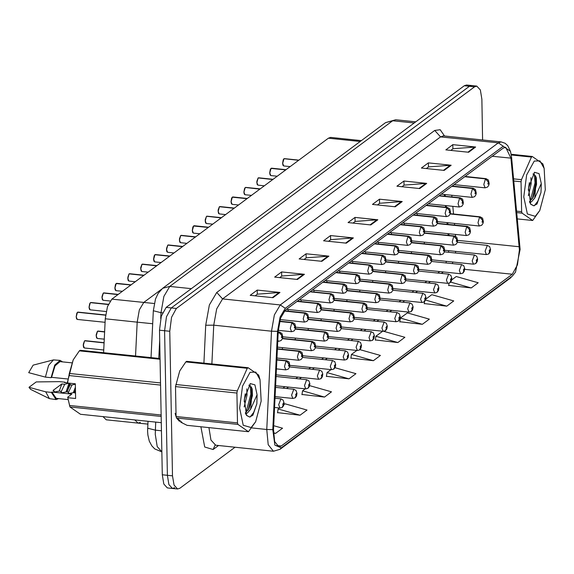 <?xml version="1.0" encoding="UTF-8"?>
<svg xmlns="http://www.w3.org/2000/svg" width="574" height="574" viewBox="0 0 574 574"><rect width="100%" height="100%" fill="white"/><g stroke="black" fill="none" stroke-linecap="round" stroke-linejoin="round"><path stroke-width="0.86" d="M103.643 352.694L105.279 318.814L107.467 306.595L111.88 299.133L328.407 138.162L330.653 137.43L361.355 140.616M152.698 323.743L137.172 322.129L135.536 356.009L137.172 322.129L139.36 309.91L143.773 302.448L161.581 289.21L143.773 302.448L111.88 299.133M140.372 422.385L138.126 423.124L134.833 419.931L138.126 423.124L106.233 419.809L102.94 416.616M404.455 223.157L404.218 224.786M391.554 232.75L391.317 234.379M378.646 242.343L378.409 243.972M365.746 251.936L365.509 253.564M352.845 261.529L352.608 263.157M339.937 271.122L339.7 272.75M327.037 280.715L326.8 282.343M314.136 290.308L313.899 291.936M301.228 299.901L300.991 301.529M288.327 309.494L288.091 311.122M417.363 213.571L417.126 215.193M411.551 251.742L411.314 253.364M398.643 261.328L398.406 262.957M385.742 270.921L385.506 272.55M372.842 280.514L372.605 282.143M359.934 290.107L359.697 291.736M347.033 299.7L346.796 301.328M334.133 309.293L333.896 310.921M321.225 318.886L320.988 320.514M308.324 328.479L308.087 330.107M295.423 338.072L295.18 339.7M282.516 347.665L282.279 349.293M424.451 242.149L424.215 243.771M105.279 318.814L137.172 322.129L139.36 309.91L143.773 302.448L154.248 303.538M448.186 235.333L448.029 233.661M447.146 224.291L446.988 222.619M445.546 207.214L445.388 205.549M444.506 196.172L444.348 194.507M448.545 251.993L448.667 250.637M519.405 249.92L517.475 264.844L512.309 274.264L281.267 446.034L278.871 446.816L274.681 441.593L273.497 429.424L278.239 331.141L280.571 318.104L285.278 310.147L503.262 148.092L505.658 147.303L510.903 158.173L519.405 249.92M520.123 249.381L511.606 157.326L510.523 151.364L503.226 146.262L285.242 308.324L280.083 317.056L277.515 331.356L272.779 429.632L274.896 445.144L281.296 447.856L512.345 276.087L515.509 272.076L520.123 249.381M482.626 139.963L481.844 99.252L480.338 89.939L476.764 86.078L471.641 85.548L469.396 86.287L171.274 307.915L166.431 316.755L164.623 330.739L167.4 475.286L168.907 484.592L172.48 488.452L174.726 487.713M277.529 412.663L300.051 415.224L307.04 410.03L285.084 403.78L283.9 404.663M301.981 394.481L324.504 397.043L331.492 391.848L309.666 385.635M326.441 376.3L348.963 378.862L355.945 373.667L335.001 367.697M448.717 285.4L471.24 287.954L478.228 282.76L456.273 276.51L451.638 279.954M424.265 303.574L446.78 306.136L453.769 300.941L431.82 294.692L425.836 299.14M399.805 321.756L422.328 324.317L429.316 319.122L407.361 312.873L400.379 318.068L399.769 321.978M375.353 339.937L397.868 342.499L404.857 337.304L383.784 331.306M350.893 358.119L373.416 360.68L380.404 355.485L359.92 349.652M177.108 418.094L182.058 422.536L177.108 418.094M476.764 86.078L474.519 86.818L176.397 308.446L171.554 317.286L169.746 331.27L172.523 475.817L174.037 485.123L177.603 488.983L179.849 488.252L235.046 447.211M468.635 152.225L445.847 149.857L452.836 144.662L475.616 147.03L468.635 152.225M444.176 170.406L421.395 168.038L428.383 162.844L451.164 165.212L444.176 170.406M419.723 188.588L396.943 186.22L403.924 181.025L426.712 183.393L419.723 188.588M395.264 206.769L372.483 204.401L379.471 199.207L402.252 201.574L395.264 206.769M272.987 297.669L250.207 295.309L257.195 290.114L279.976 292.475L272.987 297.669M297.447 279.495L274.659 277.127L281.647 271.933L304.428 274.3L297.447 279.495M321.899 261.313L299.119 258.946L306.107 253.751L328.888 256.119L321.899 261.313M346.352 243.132L323.571 240.764L330.559 235.57L353.34 237.937L346.352 243.132M370.811 224.951L348.031 222.583L355.019 217.388L377.8 219.756L370.811 224.951M273.461 433.183L275.592 433.406L282.58 428.211L273.683 425.671M355.019 217.388L355.098 221.535M352.996 223.099L355.213 221.449L377.8 219.756M330.559 235.57L330.638 239.717M328.536 241.281L330.753 239.631L353.34 237.937M306.107 253.751L306.186 257.898M304.084 259.462L306.301 257.812L328.888 256.119M281.647 271.933L281.726 276.08M279.624 277.644L281.841 275.994L304.428 274.3M257.195 290.114L257.274 294.261M255.172 295.818L257.389 294.175L279.976 292.475M379.471 199.207L379.55 203.354M377.448 204.918L379.665 203.268L402.252 201.574M403.924 181.025L404.01 185.172M401.908 186.737L404.118 185.086L426.712 183.393M428.383 162.844L428.462 166.991M426.36 168.555L428.577 166.905L451.164 165.212M452.836 144.662L452.915 148.81M450.812 150.374L453.029 148.731L475.616 147.03M373.416 360.68L351.467 354.431L356.849 350.427M351.467 354.431L350.865 358.334M397.868 342.499L375.92 336.249L382.65 331.241M375.92 336.249L375.317 340.16M422.328 324.317L400.379 318.068M446.78 306.136L425.542 300.087M424.573 301.558L424.229 303.797M471.24 287.954L450.64 282.092M449.062 283.183L448.681 285.615M348.963 378.862L327.008 372.612L331.04 369.613M327.008 372.612L326.405 376.515M324.504 397.043L302.555 390.794L305.232 388.799M302.555 390.794L301.953 394.697M300.051 415.224L278.096 408.968L279.423 407.985M278.096 408.968L277.493 412.878M275.592 433.406L273.446 432.796M466.519 85.017L464.273 85.748L166.144 307.384L161.301 316.217L159.5 330.208L162.27 474.748L163.784 484.061L167.35 487.922L172.48 488.452L168.907 484.592L167.4 475.286L164.623 330.739L166.431 316.755L171.274 307.915L469.396 86.287L471.641 85.548L466.519 85.017M488.732 253.895L490.296 249.826L489.134 250.695L489.715 251.749L489.78 249.647L489.766 251.713M489.715 251.749L488.51 254.052L486.386 254.555L485.116 251.261L487.34 245.378L489.586 246.598L490.526 249.475L490.067 252.094L488.919 253.751M450.131 213.98L479.613 217.044L482.569 220.237L482.038 222.116L483.2 221.248L482.619 220.194L482.555 222.296L482.619 221.09M482.619 220.194L479.764 216.929L480.251 216.793L450.231 213.679M450.174 213.851L479.764 216.929M482.598 221.105L482.569 220.237M284.015 158.725L298.595 160.325M464.746 176.72L485.425 178.873L488.381 182.066L487.85 183.945L489.012 183.077L488.431 182.023L488.366 184.125L488.431 182.919M488.431 182.023L485.575 178.758L486.063 178.622L465.119 176.448M464.904 176.605L485.575 178.758M488.409 182.934L488.381 182.066M284.08 158.711L298.717 160.232M282.623 163.274L283.958 158.804L282.688 163.317L283.707 165.958L282.982 165.29L282.609 163.289L283.197 159.888L283.879 158.826M475.824 263.488L477.389 259.419L476.226 260.287L476.815 261.342L476.872 259.24L476.865 261.299M476.815 261.342L475.609 263.645L473.485 264.148L472.215 260.854L474.44 254.964L476.685 256.191L477.618 259.068L477.166 261.687L476.018 263.344M462.924 273.081L464.488 269.012L463.326 269.88L463.907 270.935L463.971 268.833L463.957 270.892M463.907 270.935L462.709 273.238L460.585 273.741L459.315 270.447L461.539 264.557L463.778 265.784L464.718 268.661L464.258 271.28L463.11 272.937M450.023 282.673L451.587 278.605L450.418 279.473L451.006 280.528L451.064 278.426L451.056 280.485M451.006 280.528L449.801 282.831L447.677 283.334L446.407 280.04L448.631 274.15L450.877 275.377L451.817 278.254L451.358 280.873L450.21 282.53M437.115 292.266L438.68 288.198L437.517 289.066L438.106 290.121L438.163 288.019L438.156 290.078M438.106 290.121L436.9 292.424L434.776 292.927L433.506 289.633L435.731 283.743L437.976 284.969L438.909 287.847L438.457 290.466L437.309 292.123M437.23 223.573L466.712 226.637L469.661 229.83L469.137 231.709L470.3 230.841L469.711 229.787L469.654 231.889L469.661 229.83M469.711 229.787L466.863 226.522L467.344 226.386L437.331 223.272M437.273 223.444L466.863 226.522M424.322 233.166L453.804 236.23L456.761 239.423L456.23 241.302L457.399 240.434L456.811 239.38L456.753 241.482L456.761 239.423M456.811 239.38L453.955 236.115L454.443 235.979L424.43 232.865M424.373 233.037L453.955 236.115M411.422 242.759L440.904 245.816L443.86 249.008L443.329 250.895L444.491 250.027L443.91 248.972L443.846 251.075L443.91 249.869M443.91 248.972L441.054 245.708L441.542 245.572L411.522 242.458M411.465 242.63L441.054 245.708M443.889 249.884L443.86 249.008M534.229 161.1L526.638 174.941L523.811 196.853L527.391 213.994L535.284 216.333L539.768 210.493L545.3 189.807L544.138 168.426L539.904 160.828L534.229 161.1M511.197 154.27L532.256 156.458L531.431 157.068L511.319 154.98M513.63 178.844L521.45 179.662L531.431 157.068M521.45 179.662L521.077 181.764L513.838 181.011M516.665 211.16L521.651 211.677L521.077 181.764M521.651 211.677L522.096 213.169L516.808 212.624M517.396 218.909L532.65 220.495L522.096 213.169M532.65 220.495L539.768 210.493M528.345 195.634L531.151 183.831L530.907 177.675M528.317 190.231L529.393 182.589M529.694 202.321L531.51 201.783L534.774 198.016L536.331 178.227L536.037 176.95L532.995 173.944M529.472 201.725L533.124 197.535L536.582 184.39L536.331 178.227M534.444 172.3L528.489 188.064L530.656 204.179L533.698 205.779L537.013 204.05L541.009 192.469L541.253 183.522L539.079 173.599L534.444 172.3M530.527 203.992L533.698 205.779M541.253 183.522L534.774 198.016M543.262 165.276L542.81 163.777L532.256 156.458M530.182 201.28L535.018 182.876L534.351 174.123M534.243 205.793L537.874 201.209L541.009 192.469M529.996 203.024L530.577 202.192M532.371 198.819L535.922 182.97L535.549 175.622M250.077 372.339L242.493 386.187L239.659 408.1L243.24 425.241L251.139 427.573L255.617 421.739L261.148 401.054L259.986 379.672L255.76 372.074L250.077 372.339M185.825 361.929L186.643 361.319L248.104 367.704L247.286 368.314L185.825 361.929L179.727 370.947L175.465 386.625L176.039 416.537L176.483 418.03L179.518 421.366M175.838 384.515L237.306 390.901L247.286 368.314M237.306 390.901L236.926 393.011L175.465 386.625M176.039 416.537L237.5 422.923L236.926 393.011M237.5 422.923L237.945 424.416L176.483 418.03M180.71 422.155L187.038 425.356L248.499 431.741L237.945 424.416M248.499 431.741L255.617 421.739M244.194 406.88L247.007 395.077L246.763 388.921M244.165 401.477L245.242 393.836M245.543 413.567L247.365 413.029L250.623 409.262L252.18 389.473L251.886 388.196L248.843 385.19M245.32 412.964L248.972 408.774L252.431 395.637L252.18 389.473M250.293 383.54L244.337 399.31L246.504 415.425L249.547 417.025L252.861 415.296L256.865 403.709L257.109 394.769L254.935 384.845L250.293 383.54M246.382 415.239L249.547 417.025M257.109 394.769L250.623 409.262M259.111 376.515L258.666 375.023L248.104 367.704M246.031 412.527L250.867 394.116L250.199 385.369M250.092 417.04L253.722 412.448L256.865 403.709M245.844 414.263L246.425 413.438M248.226 410.066L251.771 394.209L251.398 386.869M73.178 359.977L67.345 382.528L67.545 383.009L75.352 383.819L75.632 398.507L67.825 397.696L69.985 406.966L80.539 414.292L161.272 422.679M67.825 397.696L69.562 405.574M59.273 391.131L61.827 383.956L53.052 390.485L53.698 390.55L53.949 392.128L59.122 391.109L60.93 391.303L61.181 392.881L66.354 391.863L68.163 392.049L68.414 393.628L73.587 392.616L75.524 393.068M75.381 390.629L74.103 392.666M69.16 393.707L68.163 392.049M68.378 392.48L71.965 385.011L70.157 384.824L66.871 391.92M61.927 392.953L60.93 391.303M61.145 391.733L64.733 384.264L61.827 383.956M54.695 392.207L53.698 390.55M67.632 397.222L71.829 394.094L51.897 392.028L56.195 398.32L68.012 399.554M65.049 382.628L65.106 382.205L64.597 382.585L67.488 382.88M51.897 392.028L51.387 392.408L56.073 399.547L58.699 398.586M51.387 392.408L45.69 391.812L49.421 398.679L56.073 399.547M45.69 391.812L28.98 387.342L36.255 381.94L59.416 381.61L65.106 382.205M28.98 387.342L30.609 389.366L49.421 398.679M75.416 387.156L73.329 392.681M75.467 389.846L74.649 391.884M69.002 383.159L66.096 391.934M70.157 384.824L69.906 383.253L67.409 391.131M75.546 393.893L75.395 392.803M71.965 385.011L75.352 384.128M64.733 384.264L68.916 383.174M161.15 416.437L69.985 406.966M69.533 405.474L161.122 414.988M160.548 385.075L68.959 375.561L67.545 383.009M160.053 359.252L79.32 350.865L73.221 359.884L69.339 373.452L160.512 382.923M69.339 373.452L68.959 375.561M79.32 350.865L80.145 350.248L160.038 358.549M71.829 362.825L60.012 361.598L55.025 365.839L51.61 377.34L67.718 379.012M62.509 361.857L60.141 360.372L54.724 365.078L51.108 377.714L51.61 377.34M60.141 360.372L53.461 359.862L48.582 365.387L45.411 377.125L51.108 377.714M53.461 359.862L33.134 365.107L28.7 372.655L45.411 377.125M424.215 301.859L425.779 297.791L424.616 298.659L425.198 299.714L425.262 297.612L425.248 299.671M425.198 299.714L423.999 302.017L421.876 302.52L420.606 299.226L422.83 293.336L425.069 294.562L426.008 297.44L425.549 300.058L424.401 301.716M411.314 311.452L412.878 307.384L411.709 308.252L412.297 309.3L412.354 307.205L412.347 309.264M412.297 309.3L411.092 311.61L408.968 312.113L407.698 308.819L409.922 302.928L412.168 304.155L413.108 307.025L412.649 309.651L411.501 311.309M398.406 321.045L399.97 316.977L398.808 317.845L399.396 318.893L399.454 316.798L399.447 318.857M399.396 318.893L398.191 321.203L396.067 321.705L394.797 318.412L397.021 312.521L399.267 313.748L400.2 316.618L399.741 319.244L398.6 320.902M398.521 252.352L428.003 255.408L430.952 258.601L430.428 260.488L431.591 259.62L431.002 258.565L430.945 260.668L430.952 258.601M431.002 258.565L428.154 255.301L428.635 255.165L398.621 252.051M398.564 252.223L428.154 255.301M385.613 261.938L415.095 265.001L418.051 268.194L417.52 270.081L418.69 269.213L418.102 268.158L418.044 270.261L418.051 268.194M418.102 268.158L415.246 264.894L415.734 264.757L385.714 261.644M385.663 261.816L415.246 264.894M372.713 271.531L402.195 274.594L405.151 277.787L404.62 279.674L405.782 278.806L405.201 277.751L405.136 279.854L405.201 278.641M405.201 277.751L402.345 274.48L402.833 274.35L372.813 271.229M372.756 271.409L402.345 274.48M405.179 278.655L405.151 277.787M385.506 330.638L387.07 326.57L385.907 327.431L386.489 328.486L386.553 326.391L386.539 328.45M386.489 328.486L385.283 330.796L383.167 331.298L381.897 328.005L384.114 322.114L386.359 323.334L387.299 326.211L386.84 328.837L385.692 330.495M372.605 340.231L374.169 336.163L373 337.024L373.588 338.079L373.645 335.984L373.638 338.043M373.588 338.079L372.382 340.389L370.259 340.891L368.989 337.598L371.213 331.707L373.459 332.927L374.399 335.804L373.939 338.43L372.791 340.088M359.697 349.824L361.261 345.756L360.099 346.617L360.687 347.672L360.745 345.577L360.737 347.636M360.687 347.672L359.482 349.982L357.358 350.484L356.088 347.191L358.312 341.3L360.558 342.52L361.491 345.397L361.032 348.023L359.891 349.681M346.796 359.417L348.361 355.349L347.198 356.21L347.779 357.265L347.844 355.17L347.83 357.229M347.779 357.265L346.574 359.568L344.45 360.077L343.18 356.784L345.404 350.893L347.65 352.113L348.59 354.99L348.131 357.616L346.983 359.274M333.896 369.01L335.46 364.942L334.29 365.803L334.879 366.858L334.936 364.763L334.929 366.822M334.879 366.858L333.673 369.161L331.55 369.67L330.28 366.377L332.504 360.486L334.75 361.706L335.69 364.583L335.23 367.209L334.082 368.867M359.812 281.124L389.287 284.187L392.243 287.38L391.719 289.26L392.881 288.399L392.293 287.344L392.236 289.44L392.243 287.38M392.293 287.344L389.445 284.073L389.925 283.943L359.912 280.822M359.855 281.002L389.445 284.073M346.904 290.717L376.386 293.78L379.342 296.973L378.811 298.853L379.981 297.992L379.392 296.937L379.335 299.032L379.342 296.973M379.392 296.937L376.537 293.666L377.025 293.536L347.005 290.415M346.947 290.595L376.537 293.666M334.003 300.31L363.486 303.373L366.442 306.566L365.911 308.446L367.073 307.585L366.492 306.53L366.427 308.625L366.442 306.566M366.492 306.53L363.636 303.259L364.124 303.129L334.104 300.008M334.046 300.188L363.636 303.259M321.103 309.903L350.578 312.966L353.534 316.159L353.01 318.039L354.172 317.178L353.584 316.123L353.527 318.218L353.534 316.159M353.584 316.123L350.736 312.852L351.216 312.722L321.203 309.601M321.146 309.781L350.736 312.852M308.195 319.496L337.677 322.559L340.633 325.752L340.102 327.632L341.265 326.771L340.683 325.716L340.619 327.811L340.633 325.752M340.683 325.716L337.828 322.445L338.316 322.315L308.295 319.194M308.238 319.374L337.828 322.445M320.988 378.603L322.552 374.535L321.39 375.396L321.971 376.451L322.036 374.356L322.028 376.415M321.971 376.451L320.773 378.754L318.649 379.256L317.379 375.97L319.603 370.079L321.842 371.299L322.782 374.176L322.323 376.802L321.175 378.453M308.087 388.196L309.651 384.121L308.489 384.989L309.07 386.044L309.135 383.949L309.121 386.008M309.07 386.044L307.865 388.347L305.741 388.849L304.471 385.563L306.695 379.672L308.941 380.892L309.881 383.769L309.422 386.395L308.274 388.046M295.18 397.789L296.751 393.714L295.581 394.582L296.17 395.637L296.227 393.534L296.22 395.601M296.17 395.637L294.964 397.94L292.84 398.442L291.57 395.156L293.795 389.265L296.041 390.485L296.973 393.362L296.521 395.988L295.373 397.639M282.279 407.382L283.843 403.307L282.681 404.175L283.262 405.23L283.326 403.127L283.319 405.194M283.262 405.23L282.064 407.533L279.94 408.035L278.67 404.742L280.894 398.858L283.133 400.078L284.073 402.955L283.613 405.574L282.465 407.231M295.294 329.089L324.776 332.152L327.725 335.345L327.202 337.225L328.364 336.364L327.783 335.309L327.718 337.404L327.725 335.345M327.783 335.309L324.927 332.037L325.415 331.908L295.395 328.787M295.337 328.967L324.927 332.037M282.394 338.682L311.869 341.745L314.825 344.938L314.294 346.818L315.463 345.95L314.875 344.902L314.817 346.997L314.825 344.938M314.875 344.902L312.026 341.63L312.507 341.501L282.494 338.38M282.437 338.56L312.026 341.63M97.558 331.198L104.64 332.016M277.371 349.092L298.968 351.338L301.924 354.531L301.393 356.411L302.555 355.543L301.974 354.495L301.91 356.59L301.924 354.531M301.974 354.495L299.119 351.223L299.606 351.094L277.386 348.784M277.378 348.963L299.119 351.223M97.623 331.184L104.647 331.908M96.705 338.007L96.167 335.74L97.501 331.27L96.231 335.79L97.25 338.423L96.525 337.756L96.21 334.585L97.422 331.291M84.658 340.791L104.116 342.893M276.847 359.97L286.067 360.931L289.016 364.124L288.492 366.004L289.655 365.136L289.074 364.088L289.009 366.183L289.074 364.978M289.074 364.088L286.218 360.816L286.699 360.687L276.862 359.661M276.855 359.841L286.218 360.816M289.052 364.992L289.016 364.124M84.722 340.777L104.124 342.793M84.486 340.97L83.33 345.383L84.342 348.016L83.617 347.349L83.252 345.347L84.486 340.97M270.261 175.127L269.715 172.867L270.978 168.419L285.694 169.918M451.846 186.313L472.517 188.466L475.473 191.659L474.949 193.538L476.111 192.67L475.523 191.616L475.466 193.718L475.473 191.659M475.523 191.616L472.675 188.351L473.155 188.215L452.212 186.041M451.996 186.198L472.675 188.351M271.172 168.304L285.816 169.825M258.207 177.911L272.786 179.511M438.945 195.906L459.616 198.059L462.572 201.252L462.041 203.131L463.211 202.263L462.622 201.209L462.558 203.311L462.572 201.252M462.622 201.209L459.767 197.944L460.255 197.808L439.311 195.634M439.096 195.791L459.767 197.944M258.271 177.897L272.908 179.418M257.353 184.72L256.815 182.46L258.149 177.99L256.879 182.503L257.898 185.137L257.174 184.476L256.858 181.305L258.078 178.012M245.306 187.504L259.886 189.104M426.037 205.499L446.716 207.644L449.672 210.837L449.141 212.724L450.303 211.856L449.722 210.802L449.657 212.904L449.722 211.698M449.722 210.802L446.866 207.537L447.354 207.401L426.41 205.227M426.195 205.384L446.866 207.537M449.7 211.713L449.672 210.837M245.371 187.49L260.008 189.011M243.914 192.053L245.249 187.583L243.979 192.096L244.99 194.73L244.266 194.069L243.9 192.068L244.488 188.667L245.17 187.605M232.341 197.176L231.078 201.689L232.09 204.322L231.365 203.662L231.006 201.646L232.269 197.198L246.985 198.697M413.136 215.092L433.808 217.237L436.764 220.43L436.24 222.317L437.402 221.449L436.814 220.394L436.757 222.497L436.764 220.43M436.814 220.394L433.966 217.13L434.446 216.994L413.502 214.82M413.287 214.977L433.966 217.13M232.463 197.083L247.107 198.604M219.498 206.69L234.077 208.29M400.236 224.685L420.907 226.83L423.863 230.023L423.332 231.91L424.495 231.042L423.913 229.987L423.849 232.09L423.863 230.023M423.913 229.987L421.058 226.723L421.546 226.587L400.602 224.412M400.387 224.57L421.058 226.723M219.562 206.676L234.199 208.197M218.644 213.499L218.106 211.239L219.44 206.769L218.17 211.282L219.189 213.915L218.464 213.255L218.149 210.084L219.361 206.791M206.597 216.283L221.177 217.883M387.328 234.278L408.006 236.423L410.955 239.616L410.432 241.503L411.594 240.635L411.013 239.58L410.948 241.683L411.013 240.47M411.013 239.58L408.157 236.309L408.645 236.179L387.694 234.005M387.486 234.163L408.157 236.309M410.991 240.484L410.955 239.616M206.662 216.269L221.299 217.79M206.425 216.463L205.27 220.875L206.281 223.508L205.557 222.841L205.191 220.847L206.425 216.463M192.842 232.685L192.297 230.425L193.56 225.977L208.276 227.476M374.427 243.871L395.099 246.016L398.055 249.209L397.524 251.096L398.693 250.228L398.105 249.173L398.047 251.268L398.055 249.209M398.105 249.173L395.256 245.902L395.737 245.772L374.793 243.598M374.578 243.756L395.256 245.902M193.754 225.862L208.398 227.383M180.788 235.469L195.368 237.069M361.527 253.464L382.198 255.609L385.154 258.802L384.623 260.682L385.785 259.821L385.204 258.766L385.14 260.861L385.154 258.802M385.204 258.766L382.349 255.495L382.836 255.365L361.893 253.191M361.677 253.349L382.349 255.495M180.853 235.455L195.49 236.976M179.935 242.278L179.397 240.011L180.731 235.548L179.461 240.061L180.48 242.694L179.755 242.027L179.44 238.863L180.652 235.57M167.881 245.062L182.467 246.662M348.619 263.057L369.297 265.202L372.246 268.395L371.722 270.275L372.885 269.414L372.296 268.359L372.239 270.454L372.246 268.395M372.296 268.359L369.448 265.088L369.929 264.958L348.985 262.784M348.77 262.942L369.448 265.088M167.952 245.048L182.589 246.569M167.716 245.242L166.56 249.654L167.572 252.287L166.847 251.62L166.482 249.618L167.716 245.242M154.133 261.464L153.588 259.197L154.923 254.727L169.567 256.248M335.718 272.65L356.389 274.795L359.346 277.988L358.815 279.868L359.984 279.007L359.396 277.952L359.338 280.047L359.346 277.988M359.396 277.952L356.54 274.681L357.028 274.551L336.084 272.377M335.869 272.535L356.54 274.681M155.045 254.641L169.689 256.162M142.079 264.248L156.659 265.841M322.818 282.243L343.489 284.388L346.445 287.581L345.914 289.461L347.076 288.6L346.495 287.545L346.431 289.64L346.445 287.581M346.495 287.545L343.639 284.274L344.127 284.144L323.184 281.97M322.968 282.128L343.639 284.274M142.144 264.234L156.781 265.755M141.226 271.057L140.687 268.79L142.022 264.32L140.752 268.84L141.771 271.473L141.046 270.806L140.73 267.642L141.943 264.349M129.172 273.841L143.758 275.434M309.91 291.836L330.588 293.981L333.537 297.174L333.013 299.054L334.176 298.193L333.587 297.138L333.53 299.233L333.537 297.174M333.587 297.138L330.739 293.866L331.22 293.737L310.276 291.563M310.06 291.721L330.739 293.866M129.243 273.827L143.88 275.348M129.007 274.02L127.851 278.433L128.863 281.066L128.138 280.399L127.772 278.397L129.007 274.02M115.424 290.243L114.879 287.976L116.142 283.527L130.858 285.027M297.009 301.429L317.68 303.574L320.636 306.767L320.105 308.647L321.275 307.779L320.687 306.731L320.629 308.826L320.687 307.621M320.687 306.731L317.831 303.459L318.319 303.33L297.375 301.149M297.16 301.314L317.831 303.459M320.665 307.635L320.636 306.767M116.335 283.42L130.972 284.941M103.37 293.027L117.95 294.62M284.302 311.036L304.78 313.167L307.736 316.36L307.205 318.24L308.367 317.372L307.786 316.324L307.721 318.419L307.736 316.36M307.786 316.324L304.93 313.052L305.418 312.923L284.575 310.756M284.41 310.921L304.93 313.052M103.435 293.013L118.072 294.534M102.516 299.836L101.978 297.569L103.313 293.099L102.043 297.619L103.062 300.252L102.337 299.585L102.021 296.414L103.234 293.12M90.462 302.62L108.235 304.543M279.603 321.483L291.872 322.76L294.828 325.953L294.304 327.833L295.466 326.965L294.878 325.917L294.821 328.012L294.885 326.807M294.878 325.917L292.03 322.645L292.51 322.516L279.682 321.182M279.638 321.361L292.03 322.645M294.864 326.821L294.828 325.953M90.527 302.606L108.278 304.45M90.297 302.799L89.142 307.212L90.154 309.845L89.429 309.178L89.063 307.176L90.297 302.799M76.708 319.022L76.17 316.755L77.504 312.285L105.587 315.205M278.182 332.267L278.971 332.353L281.927 335.546L281.396 337.426L282.566 336.558L281.978 335.503L281.92 337.605L281.978 336.4M281.978 335.503L279.122 332.238L279.61 332.109L278.196 331.959M278.189 332.138L279.122 332.238M281.956 336.414L281.927 335.546M77.626 312.199L105.594 315.104M360.207 141.469L328.407 138.162M512.309 274.264L464.696 269.321M452.212 263.588L452.943 262.017M455.455 252.998L455.706 251.369M218.522 445.496L213.126 449.507L215.013 445.266M213.126 449.507L204.724 447.024L200.9 426.791M208.936 427.63L210.952 440.057L215.709 445.202L215.15 445.159M285.242 308.324L280.291 304.938L498.275 142.883L503.226 146.262M277.515 331.356L271.488 331.176L274.408 314.889L280.291 304.938L222.54 298.939L216.656 308.884L213.736 325.178L211.871 363.938M434.719 130.413L440.523 136.877L498.275 142.883L501.274 141.9L443.523 135.902L440.523 136.877L222.54 298.939L216.728 292.467L434.719 130.413L440.201 129.76L444.556 136.009M272.779 429.632L266.752 429.46L271.488 331.176L213.736 325.178L205.729 325.271L209.381 304.909L216.728 292.467M281.296 447.856L280.012 449.284L273.461 451.207L268.223 444.678L266.752 429.46L251.814 427.91M515.509 272.076L512.345 276.087M203.906 363.112L205.729 325.271M172.523 475.817L162.27 474.748M474.519 86.818L464.273 85.748M176.397 308.446L166.144 307.384M169.746 331.27L159.5 330.208M281.267 446.034L276.682 445.553M275.061 397.079L275.628 396.656M286.577 388.512L288.528 387.063M299.484 378.919L301.436 377.47M312.385 369.326L314.337 367.877M325.293 359.733L327.237 358.284M338.194 350.14L340.145 348.691M351.094 340.547L353.046 339.098M364.002 330.961L365.947 329.512M376.903 321.368L378.854 319.919M389.803 311.775L391.755 310.326M402.711 302.182L404.656 300.733M415.612 292.589L417.563 291.14M428.513 282.996L430.464 281.547M441.42 273.403L443.365 271.954M519.226 246.741L457.629 240.341M510.903 158.173L492.305 156.236M455.648 236.352L455.469 234.436M454.586 225.065L454.429 223.394M453.553 214.023L452.829 206.317M451.946 196.947L451.788 195.282M370.101 224.879L377.01 219.742M394.56 206.697L401.463 201.56M419.013 188.516L425.915 183.379M443.472 170.335L450.375 165.204M467.925 152.153L474.827 147.023M345.648 243.053L352.551 237.923M321.196 261.235L328.098 256.104M296.736 279.416L303.639 274.286M272.284 297.597L279.186 292.467M155.719 422.098L155.267 434.317L157.219 446.558L161.832 451.846L154.765 448.918L151.801 445.847L149.326 441.162L147.891 435.006L147.618 431.088L147.992 421.294M161.43 430.765L155.332 430.127L147.662 428.168M385.57 122.614L392.688 120.741L169.789 286.448L163.913 296.399L160.993 312.687L153.323 310.728L155.489 299.025L158.108 293.386L162.672 288.32L385.57 122.614L395.68 119.758L392.688 120.741L414.198 122.98M160.713 318.505L160.993 312.687L162.485 312.844M159.68 339.844L158.79 358.42M162.672 288.32L169.789 286.448L191.307 288.679M437.618 221.65L479.297 225.977L478.027 222.683L479.613 217.044M283.161 165.534L282.623 163.303M454.163 184.591L485.109 187.806L483.839 184.512L485.425 178.873M424.717 231.243L466.389 235.57L465.127 232.276L466.712 226.637M411.809 240.836L453.489 245.163L452.219 241.869L453.804 236.23M398.908 250.429L440.588 254.756L439.318 251.462L440.904 245.816M386.008 260.015L427.68 264.349L426.41 261.055L428.003 255.408M373.1 269.608L414.78 273.942L413.51 270.648L415.095 265.001M360.199 279.201L401.879 283.534L400.609 280.241L402.195 274.594M347.299 288.794L388.971 293.127L387.701 289.834L389.287 284.187M334.391 298.387L376.07 302.72L374.8 299.427L376.386 293.78M321.49 307.98L363.17 312.313L361.9 309.02L363.486 303.373M308.59 317.573L350.262 321.906L348.992 318.613L350.578 312.966M295.682 327.166L337.361 331.499L336.091 328.206L337.677 322.559M282.781 336.759L324.461 341.085L323.191 337.799L324.776 332.152M277.464 347.141L311.553 350.678L310.283 347.392L311.869 341.745M276.941 358.018L298.652 360.271L297.382 356.985L298.968 351.338M83.804 347.6L83.302 344.178L84.522 340.884M276.417 368.895L285.752 369.864L284.482 366.571L286.067 360.931M271.05 168.397L269.787 172.91L270.799 175.544L270.074 174.883L269.708 172.882L270.289 169.481L270.978 168.419M441.262 194.184L472.201 197.399L470.931 194.105L472.517 188.466M428.355 203.777L459.3 206.992L458.03 203.698L459.616 198.059M244.452 194.313L243.914 192.082M415.454 213.37L446.4 216.585L445.13 213.291L446.716 207.644M231.552 203.906L231.006 201.675M402.553 222.963L433.492 226.178L432.222 222.884L433.808 217.237M389.646 232.556L420.591 235.771L419.321 232.477L420.907 226.83M205.743 223.092L205.241 219.677L206.461 216.384M376.745 242.149L407.691 245.363L406.421 242.07L408.006 236.423M193.632 225.955L192.362 230.468L193.381 233.101L192.656 232.434L192.29 230.439L192.871 227.031L193.56 225.977M363.844 251.742L394.783 254.956L393.513 251.663L395.099 246.016M350.936 261.335L381.882 264.549L380.612 261.256L382.198 255.609M167.034 251.871L166.532 248.456L167.752 245.163M338.036 270.928L368.982 274.142L367.712 270.849L369.297 265.202M154.923 254.727L153.653 259.247L154.671 261.88L153.947 261.213L153.581 259.211L154.162 255.81L154.851 254.756M325.128 280.521L356.074 283.735L354.804 280.442L356.389 274.795M312.227 290.107L343.173 293.328L341.903 290.035L343.489 284.388M128.325 280.65L127.823 277.228L129.042 273.934M299.327 299.7L330.265 302.914L328.995 299.628L330.588 293.981M116.213 283.506L114.944 288.026L115.962 290.659L115.238 289.992L114.872 287.99L115.453 284.589L116.142 283.527M286.419 309.293L317.365 312.507L316.095 309.221L317.68 303.574M280.112 319.575L304.464 322.1L303.194 318.814L304.78 313.167M89.616 309.429L89.07 307.19M278.282 330.315L291.556 331.693L290.286 328.4L291.872 322.76M77.504 312.285L76.234 316.805L77.253 319.438L76.529 318.771L76.163 316.769L76.744 313.368L77.433 312.306M277.751 341.193L278.655 341.286L277.787 340.389M278.11 333.702L278.971 332.353M147.855 424.136L138.126 423.124M510.523 151.364L507.667 145.566L505.12 143.256L501.274 141.9M280.012 449.284L511.061 277.522M177.603 488.983L172.48 488.452M273.461 451.207L215.709 445.202M443.523 135.902L443.013 135.887M448.99 235.412L448.832 233.747M447.95 224.377L447.792 222.705M446.35 207.3L446.192 205.628M445.309 196.258L445.151 194.586M448.732 250.644L448.502 252.273M446.457 261.342L445.933 262.935M282.953 388.139L284.898 386.689M295.854 378.546L297.806 377.096M308.755 368.953L310.706 367.504M321.662 359.36L323.607 357.911M334.563 349.767L336.515 348.318M347.464 340.174L349.415 338.725M360.372 330.581L362.316 329.132M373.272 320.988L375.224 319.539M386.173 311.395L388.124 309.946M399.081 301.802L401.025 300.353M411.981 292.209L413.933 290.76M424.882 282.616L426.834 281.167M437.79 273.023L439.741 271.574M395.68 119.758L415.719 121.839M151.062 357.616L153.323 310.728M457.327 242.257L487.34 245.378M444.714 250.228L486.386 254.555M479.297 225.977L481.744 225.245L482.978 223.508L483.394 221.758L482.612 218.17L480.251 216.793M283.707 165.958L290.128 166.625M485.109 187.806L487.556 187.074L488.79 185.337L489.206 183.587L488.417 179.999L486.063 178.622M284.467 158.611L298.889 160.11M444.42 251.85L474.44 254.964M431.806 259.821L473.485 264.148M431.519 261.443L461.539 264.557M418.905 269.414L460.585 273.741M418.618 271.036L448.631 274.15M406.005 279.007L447.677 283.334M405.71 280.629L435.731 283.743M393.097 288.6L434.776 292.927M466.389 235.57L468.843 234.838L470.07 233.101L470.493 231.351L469.704 227.756L467.344 226.386M453.489 245.163L455.935 244.431L457.169 242.694L457.586 240.944L456.804 237.349L454.443 235.979M440.588 254.756L443.035 254.024L444.269 252.287L444.685 250.537L443.903 246.942L441.542 245.572M544.138 168.426L543.234 165.168M175.163 413.38L176.067 416.645M259.986 379.672L259.082 376.415M73.034 360.25L73.221 359.884M392.81 290.222L422.83 293.336M380.196 298.186L421.876 302.52M379.909 299.815L409.922 302.928M367.288 307.779L408.968 312.113M367.001 309.4L397.021 312.521M354.388 317.372L396.067 321.705M427.68 264.349L430.134 263.617L431.361 261.88L431.784 260.13L430.995 256.535L428.635 255.165M414.78 273.942L417.226 273.202L418.46 271.473L418.876 269.723L418.094 266.128L415.734 264.757M401.879 283.534L404.326 282.795L405.56 281.066L405.976 279.316L405.187 275.721L402.833 274.35M354.101 318.993L384.114 322.114M341.487 326.965L383.167 331.298M341.2 328.586L371.213 331.707M328.579 336.558L370.259 340.891M328.292 338.179L358.312 341.3M315.678 346.151L357.358 350.484M315.391 347.772L345.404 350.893M302.778 355.744L344.45 360.077M302.491 357.365L332.504 360.486M289.87 365.337L331.55 369.67M388.971 293.127L391.425 292.388L392.652 290.659L393.075 288.909L392.286 285.314L389.925 283.943M376.07 302.72L378.517 301.981L379.751 300.252L380.167 298.502L379.385 294.907L377.025 293.536M363.17 312.313L365.616 311.574L366.851 309.845L367.267 308.094L366.477 304.5L364.124 303.129M350.262 321.906L352.709 321.167L353.943 319.438L354.366 317.687L353.577 314.093L351.216 312.722M337.361 331.499L339.808 330.76L341.042 329.031L341.458 327.28L340.676 323.686L338.316 322.315M289.583 366.958L319.603 370.079M276.13 374.844L318.649 379.256M276.051 376.487L306.695 379.672M275.606 385.721L305.741 388.849M275.527 387.364L293.795 389.265M275.082 396.598L292.84 398.442M275.003 398.241L280.894 398.858M274.559 407.475L279.94 408.035M324.461 341.085L326.907 340.353L328.141 338.624L328.558 336.873L327.768 333.279L325.415 331.908M311.553 350.678L314 349.946L315.234 348.217L315.657 346.466L314.868 342.872L312.507 341.501M97.25 338.423L104.296 339.155M298.652 360.271L301.099 359.539L302.333 357.81L302.749 356.052L301.967 352.465L299.606 351.094M98.01 331.076L104.655 331.765M84.342 348.016L103.772 350.032M285.752 369.864L288.198 369.132L289.432 367.396L289.848 365.645L289.059 362.058L286.699 360.687M85.11 340.669L104.131 342.642M270.799 175.544L277.22 176.211M472.201 197.399L474.648 196.667L475.882 194.93L476.305 193.18L475.516 189.585L473.155 188.215M271.567 168.204L285.988 169.703M257.898 185.137L264.32 185.804M459.3 206.992L461.747 206.26L462.981 204.523L463.397 202.773L462.615 199.178L460.255 197.808M258.659 177.797L273.081 179.289M244.99 194.73L251.419 195.397M446.4 216.585L448.846 215.853L450.081 214.116L450.497 212.366L449.707 208.771L447.354 207.401M245.758 187.389L260.18 188.882M232.09 204.322L238.511 204.99M433.492 226.178L435.939 225.446L437.173 223.709L437.596 221.959L436.807 218.364L434.446 216.994M232.85 196.982L247.279 198.475M230.999 201.661L231.58 198.252L232.269 197.198M219.189 213.915L225.611 214.583M420.591 235.771L423.038 235.031L424.272 233.302L424.688 231.552L423.906 227.957L421.546 226.587M219.95 206.568L234.371 208.068M206.281 223.508L212.71 224.176M407.691 245.363L410.137 244.624L411.371 242.895L411.788 241.145L410.998 237.55L408.645 236.179M207.049 216.161L221.471 217.661M193.381 233.101L199.802 233.769M394.783 254.956L397.23 254.217L398.464 252.488L398.88 250.738L398.098 247.143L395.737 245.772M194.141 225.754L208.57 227.254M180.48 242.694L186.902 243.362M381.882 264.549L384.329 263.81L385.563 262.081L385.979 260.331L385.197 256.736L382.836 255.365M181.24 235.347L195.662 236.847M167.572 252.287L174.001 252.955M368.982 274.142L371.428 273.403L372.662 271.674L373.078 269.923L372.289 266.329L369.929 264.958M168.34 244.94L182.762 246.44M154.671 261.88L161.093 262.548M356.074 283.735L358.52 282.996L359.755 281.267L360.171 279.516L359.389 275.922L357.028 274.551M155.432 254.533L169.861 256.033M141.771 271.473L148.192 272.141M343.173 293.328L345.62 292.589L346.854 290.86L347.27 289.109L346.488 285.515L344.127 284.144M142.531 264.126L156.953 265.626M128.863 281.066L135.292 281.734M330.265 302.914L332.719 302.182L333.946 300.453L334.369 298.702L333.58 295.108L331.22 293.737M129.631 273.719L144.052 275.219M115.962 290.659L122.384 291.327M317.365 312.507L319.811 311.775L321.045 310.046L321.462 308.295L320.679 304.701L318.319 303.33M116.723 283.312L131.145 284.812M103.062 300.252L110.151 300.984M304.464 322.1L306.911 321.368L308.145 319.639L308.561 317.881L307.779 314.294L305.418 312.923M103.822 292.905L118.244 294.405M90.154 309.845L106.176 311.51M291.556 331.693L294.01 330.961L295.237 329.225L295.66 327.474L294.871 323.887L292.51 322.516M90.922 302.498L108.335 304.306M89.063 307.176L89.652 303.775L90.333 302.713M77.253 319.438L105.107 322.33M278.655 341.286L281.102 340.554L282.336 338.818L282.752 337.067L281.97 333.48L279.61 332.109M78.014 312.091L105.616 314.954"/></g></svg>
